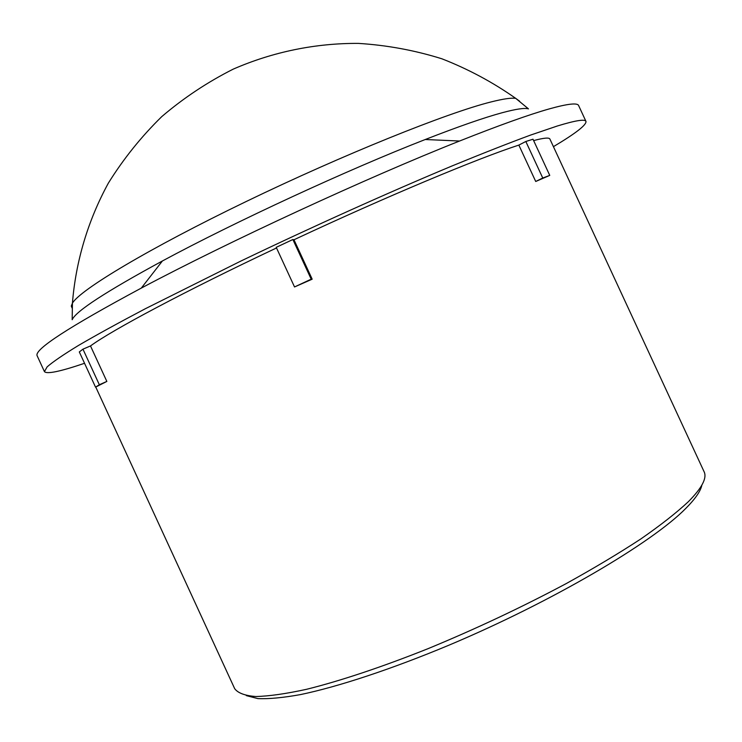<?xml version="1.0" encoding="UTF-8"?>
<svg xmlns="http://www.w3.org/2000/svg" width="742" height="742" viewBox="0 0 742 742"><rect width="100%" height="100%" fill="white"/><g stroke="black" fill="none" stroke-linecap="round" stroke-linejoin="round"><path stroke-width="1.11" d="M246.307 695.616L257.873 698.602C268.734 699.085 282.925 697.749 300.464 694.595C338.12 686.758 391.117 669.34 448.966 645.178C552.002 601.808 652.162 542.736 685.821 508.381C695.3 498.856 700.643 491.102 701.867 485.12M533.628 140.59C543.784 137.891 549.21 137.381 549.905 139.06L704.112 471.754C707.191 478.015 701.941 487.995 688.363 501.685C676.528 512.722 660.732 525.113 640.967 538.859C619.078 553.198 594.175 568.103 566.239 583.574C521.839 607.253 475.789 628.938 428.106 648.638C381.926 667.077 340.059 680.989 306.567 689.299C285.874 693.816 268.966 696.219 255.823 696.525C244.943 695.69 237.894 693.065 234.676 688.659L95.755 387.055M518.843 145.089L525.828 141.49L532.997 139.218L549.757 175.4L535.715 181.484L518.843 145.089C477.904 158.352 386.304 196.574 293.971 239.768L312.178 279.187L294.528 286.959L276.228 247.327L292.877 239.518L293.971 239.768M276.516 247.958C185.222 291.05 112.116 330.06 90.496 345.939L106.848 381.425L95.532 387.148L79.311 351.931L82.956 349.167L90.496 345.939M82.956 349.167L99.345 384.736L106.848 381.425M99.345 384.736L95.532 387.148M292.877 239.518L311.195 279.178L312.178 279.187M311.195 279.178L294.528 286.959M553.43 146.666C575.671 133.393 586.523 124.971 585.967 121.391C585.048 118.915 575.495 120.454 557.316 126.001L530.511 135.1C508.381 143.271 482.263 153.538 452.175 165.902C389.262 192.159 311.89 226.978 240.705 261.138L145.191 308.802C118.562 322.826 96.339 335.032 78.513 345.429C63.413 354.648 52.96 361.79 47.154 366.845L44.437 371.612C46.783 374.348 60.158 371.575 84.542 363.292M549.757 175.4L542.754 178.015L525.828 141.49M535.715 181.484L542.754 178.015M72.428 303.172L72.178 319.719C75.767 311.26 105.846 291.671 162.405 260.971C235.279 221.691 348.109 169.556 425.249 139.515C458.426 126.567 484.053 117.635 502.148 112.738C516.089 108.991 524.863 107.711 528.471 108.879L515.709 98.343C511.331 97.703 503.132 98.899 491.111 101.923C447.574 112.719 343.565 154.457 246.131 201.546C148.595 248.635 80.053 289.89 72.428 303.172L71.288 306.056L72.076 308.023M585.967 121.391L578.63 105.568C577.508 102.656 567.751 103.75 549.377 108.87C529.027 114.611 499.088 125.333 459.567 141.026C367.633 177.431 228.619 241.66 141.314 288.082C68.616 327.101 33.891 349.668 37.146 355.77L44.437 371.612M519.632 101.227L515.709 98.343M162.405 260.971L141.314 288.082M425.249 139.515L459.567 141.026M515.718 98.361C492.846 82.26 468.23 69.071 441.898 58.794C414.834 50.326 387.036 45.197 358.488 43.398C315.536 43.11 272.861 51.857 233.22 69.136C207.472 82.121 183.654 97.944 161.765 116.615C141.24 136.704 123.45 158.862 108.388 183.079C87.927 220.532 75.749 261.453 72.419 303.237"/></g></svg>
